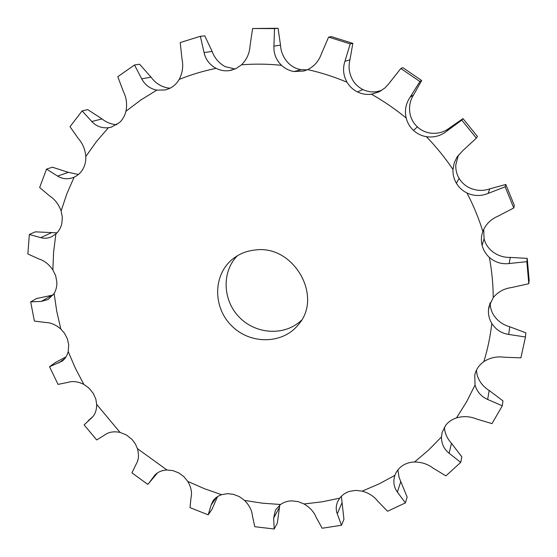 <?xml version="1.0" encoding="UTF-8"?>
<svg xmlns="http://www.w3.org/2000/svg" width="557" height="557" viewBox="0 0 557 557"><rect width="100%" height="100%" fill="white"/><g stroke="black" fill="none" stroke-linecap="round" stroke-linejoin="round"><path stroke-width="0.84" d="M53.068 295.036L36.518 298.545L30.677 301.873L41.399 301.393L48.167 299.471L54.12 293.462C56.125 290.044 57.03 286.201 56.835 281.933L55.658 275.715L52.866 269.894C48.932 264.283 44.316 260.648 39.018 259.005L27.85 253.964L29.347 234.469L40.717 237.637C44.282 238.681 47.902 238.389 51.578 236.76L55.888 233.912C58.847 231.218 60.824 227.799 61.806 223.649L62.335 217.334L61.117 210.922C58.701 204.384 54.983 199.469 49.97 196.189L39.644 187.521L46.537 169.119L57.594 176.082C62.245 178.971 67.32 179.5 72.842 177.683L74.123 177.161C77.869 175.448 80.814 172.733 82.958 169.015C85.054 165.262 86.001 161.098 85.799 156.517C85.186 149.485 82.742 143.553 78.467 138.735L70.001 126.69L82.123 110.885L91.801 121.523C96.201 126.237 101.722 128.312 108.364 127.734L111.365 127.142L119.574 122.505C122.742 119.497 124.865 115.738 125.945 111.24C127.309 104.236 126.46 97.67 123.389 91.543L117.792 76.692L134.516 64.981L141.715 78.857C144.931 84.922 149.958 88.681 156.802 90.13L165.157 89.976L169.565 88.459C173.603 86.495 176.799 83.494 179.166 79.449C182.529 73.071 183.49 66.367 182.042 59.321L180.21 42.562L200.374 36.282L204.064 52.581C205.672 59.613 209.69 64.877 216.123 68.358C220.356 70.467 224.77 71.219 229.366 70.621L235.743 68.727L241.529 64.807C246.723 59.669 249.557 53.375 250.03 45.946L252.593 28.511L274.524 28.609L273.926 46.147C273.605 53.611 276.133 60.003 281.515 65.322C285.107 68.65 289.264 70.725 293.999 71.54L303.844 71.038L307.715 69.611C314.35 66.234 318.924 60.95 321.431 53.764L328.602 37.089L350.221 43.885L344.957 61.228C342.583 68.483 343.265 75.474 347.004 82.206C349.573 86.495 353.054 89.74 357.462 91.947C361.897 94.084 366.569 94.843 371.47 94.217L379.303 91.766L384.894 87.971L388.222 84.462L400.824 68.483L419.922 81.524L410.147 97.141C405.816 103.518 404.486 110.481 406.157 118.007C407.404 122.867 409.848 126.996 413.482 130.401C417.165 133.757 421.475 135.859 426.411 136.702C434.035 137.746 440.866 135.859 446.895 131.048L461.781 120.124L476.36 138.15L462.783 150.662L456.963 157.165L454.164 163.083L452.98 169.46C452.757 174.418 453.899 179.034 456.406 183.309C458.975 187.542 462.498 190.773 466.989 192.994C474.014 196.196 481.06 196.322 488.141 193.39L505.157 186.832L513.777 207.977L497.575 216.388C490.571 219.458 485.662 224.464 482.849 231.399L482.494 232.45C481.164 236.718 481.025 241.014 482.084 245.338C483.295 250.03 485.718 254.048 489.345 257.39C495.11 262.368 501.725 264.415 509.202 263.531L526.852 261.658L528.809 283.722L511.43 287.565C503.994 288.603 497.93 291.938 493.23 297.584L488.928 306.705L488.44 310.298C488.231 314.983 489.359 319.37 491.824 323.471C495.848 329.674 501.467 333.33 508.687 334.423L525.474 336.999L520.892 357.852L503.8 357.19C496.586 356.243 489.937 357.726 483.845 361.632C479.995 364.334 477.258 367.801 475.643 372.027L474.78 374.958L475.037 385.047C477.064 391.843 481.262 396.654 487.654 399.466L502.31 405.788L491.984 423.619L476.486 418.975C470.059 416.323 463.396 415.954 456.503 417.882C452.089 419.324 448.51 421.76 445.767 425.2L442.119 432.49L441.464 436.939C441.443 443.699 443.999 449.137 449.123 453.259L460.73 462.373L445.913 475.866L433.005 468.082C427.79 464.099 421.642 462.066 414.554 461.99C409.959 462.136 405.872 463.41 402.293 465.819C398.756 468.277 396.285 471.466 394.885 475.386L394.829 475.546C392.97 481.659 393.82 487.173 397.378 492.082L405.399 502.88L387.561 511.263L377.904 501.335C374.179 496.475 368.957 493.07 362.224 491.128L355.721 490.39L349.469 491.399C345.403 492.715 342.151 494.971 339.707 498.174L337.626 501.739C335.906 505.909 335.787 509.947 337.27 513.853L341.497 525.258L322.155 528.245L316.091 517.195C313.988 511.925 309.977 507.518 304.073 503.967L298.044 501.585L291.757 500.868C287.489 501.001 283.736 502.205 280.491 504.496L275.443 510.101L273.661 517.996L274.176 529.004L254.758 526.692L252.349 515.51C251.882 510.268 249.278 505.241 244.551 500.423L239.385 496.649L233.501 494.338L227.402 493.662L221.589 494.686C217.829 496.015 214.967 498.09 213.004 500.91L211.103 505.102L208.2 514.842L189.986 507.622L191.093 497.192C192.172 492.374 191.072 487.117 187.779 481.415L183.782 476.562L178.679 472.858L172.907 470.609L166.947 469.997C161.523 470.38 157.408 472.19 154.609 475.42L149.025 483.01L157.506 472.879M30.677 301.873L34.395 321.083L45.437 322.482C50.596 322.51 55.728 324.696 60.824 329.048L64.417 333.156L67.355 338.767L68.713 344.804L68.205 351.564L75.39 368.274L83.842 384.393L88.925 388.02L93.437 393.618L95.881 399.313L96.681 404.403L120.034 432.392L126.523 435.017L132.093 439.508L135.295 443.818L137.433 448.636L166.947 469.997M134.516 64.981L139.612 64.229L151.024 77.145C155.222 82.868 160.618 86.439 167.197 87.86L170.129 88.18M200.374 36.282L204.774 35.871L212.14 51.439C214.619 58.165 218.957 63.226 225.139 66.617L235.082 69.019M252.593 28.511L278.068 28.282L280.505 45.138C280.937 52.295 283.736 58.464 288.902 63.637C292.397 66.875 296.449 68.894 301.058 69.681L307.199 69.848M328.602 37.089L331.499 36.651L352.846 43.362L349.942 59.85C348.188 66.756 349.107 73.489 352.692 80.041C355.185 84.211 358.576 87.372 362.865 89.517L362.865 89.517C367.181 91.599 371.728 92.33 376.504 91.717L381.663 90.415M400.824 68.483L402.815 67.641L421.67 80.514L413.607 94.892C409.785 100.859 408.664 107.508 410.251 114.853C411.463 119.581 413.837 123.598 417.374 126.912L417.374 126.912C420.96 130.171 425.151 132.218 429.955 133.039C437.391 134.021 443.901 132.336 449.485 127.992L462.985 118.606L461.781 120.124M458.397 155.138L455.786 164.9C455.57 169.725 456.677 174.223 459.114 178.379L459.114 178.379C461.607 182.501 465.039 185.641 469.412 187.8C476.249 190.863 483.023 191.218 489.742 188.865L505.805 184.471L505.157 186.832M483.713 229.373L484.075 238.772C485.251 243.339 487.605 247.245 491.135 250.504C496.747 255.28 503.131 257.585 510.289 257.411L527.214 258.378L526.852 261.658M490.216 302.695C490.132 307.046 491.239 311.119 493.523 314.914C497.443 320.881 502.86 324.828 509.766 326.771L525.843 332.835L525.474 336.999M476.437 370.175L477.147 375.035C479.124 381.566 483.135 386.718 489.185 390.485L502.957 400.88L502.31 405.788M237.289 255.83C221.366 272.115 222.716 300.822 239.684 317.615C256.415 334.639 285.114 336.101 301.455 320.233M488.44 310.298L489.979 303.266M482.084 245.338L484.075 238.772M456.406 183.309L459.114 178.379M413.482 130.401L417.374 126.912M357.462 91.947L362.865 89.517M293.999 71.54L301.058 69.681M229.366 70.621L232.255 70.022M255.378 249.975C293.72 244.634 323.394 296.665 298.427 324.571C282.754 344.477 250.114 344.699 231.559 325.713C212.642 307.088 212.983 274.448 232.937 258.845C239.426 253.762 246.904 250.803 255.378 249.975M65.991 356.87L55.101 362.704L49.538 366.708L62.029 361.208C65.002 359.028 67.056 355.812 68.205 351.564M49.538 366.708L58.019 384.386L68.072 382.346C72.709 380.856 77.966 381.538 83.842 384.393M120.034 432.392C113.788 431.181 108.782 431.988 105.001 434.815L96.695 439.953L84.107 424.88L91.703 417.806C95.031 414.763 96.688 410.293 96.681 404.403M149.025 483.01L147.807 484.388L131.925 472.858L136.235 463.988C138.707 459.936 139.111 454.818 137.433 448.636M56.988 232.833L35.3 231.844L29.347 234.469M78.446 174.459L68.323 172.35L52.421 167.197L46.537 169.119M217.543 496.607L212.029 509.195L208.2 514.842M116.803 124.677C111.435 124.392 106.505 122.463 102.008 118.913L87.721 109.604L82.123 110.885M279.774 505.039L277.323 523.12L274.176 529.004M341.378 496.245L343.934 519.312L341.497 525.258M397.851 469.969L399.111 477.474L407.139 497.067L405.399 502.88M444.395 427.163C444.764 433.172 447.125 438.547 451.476 443.288L461.857 456.9L460.73 462.373M476.36 138.15L477.384 136.409L462.985 118.606M528.809 283.722L529.15 280.185L527.214 258.378M513.777 207.977L514.313 205.352L505.805 184.471M278.068 28.282L274.524 28.609M352.846 43.362L350.221 43.885M421.67 80.514L419.922 81.524M52.093 295.189L41.399 301.393M54.12 293.462L56.758 311.377L60.824 329.048M187.779 481.415L204.44 488.705L221.589 494.686M244.551 500.423L262.451 503.187L280.491 504.496M304.073 503.967L322.009 501.829L339.707 498.174M362.224 491.128L378.885 483.998L394.885 475.386M414.554 461.99L428.549 450.119L441.464 436.939M456.503 417.882L466.494 401.973L475.037 385.047M483.845 361.632C487.647 349.295 490.306 336.574 491.824 323.471M493.23 297.584C493.154 284.202 491.859 270.806 489.345 257.39M482.849 231.399C478.728 218.219 473.443 205.422 466.989 192.994M452.98 169.46C445.085 157.791 436.235 146.874 426.411 136.702M406.157 118.007C395.247 109.047 383.682 101.109 371.47 94.217M347.004 82.206C334.172 76.817 321.076 72.619 307.715 69.611M281.515 65.322C268.063 63.937 254.73 63.77 241.529 64.807M216.123 68.358C203.333 70.955 191.009 74.652 179.166 79.449M156.802 90.13L140.817 100.009L125.945 111.24M108.364 127.734L96.396 141.645L85.799 156.517M74.123 177.161L66.868 193.773L61.117 210.922M55.888 233.912L53.625 251.834L52.866 269.894M64.807 358.548L58.784 362.913M92.218 417.318L91.167 418.258M51.599 232.68L40.717 237.637M155.695 474.292L153.697 476.646M68.323 172.35L57.594 176.082M216.374 497.415L211.103 505.102M102.008 118.913L91.801 121.523M279.544 507.239L273.661 517.996M151.024 77.145L141.715 78.857M341.907 502.999L337.27 513.853M212.14 51.439L204.064 52.581M400.803 481.478L397.378 492.082M280.505 45.138L273.926 46.147M451.476 443.288L449.123 453.259M349.942 59.85L344.957 61.228M489.185 390.485L487.654 399.466M413.607 94.892L410.147 97.141M509.766 326.771L508.687 334.423M449.485 127.992L446.895 131.048M510.289 257.411L509.202 263.531M489.742 188.865L488.141 193.39M88.236 420.716L92.984 416.476"/></g></svg>
